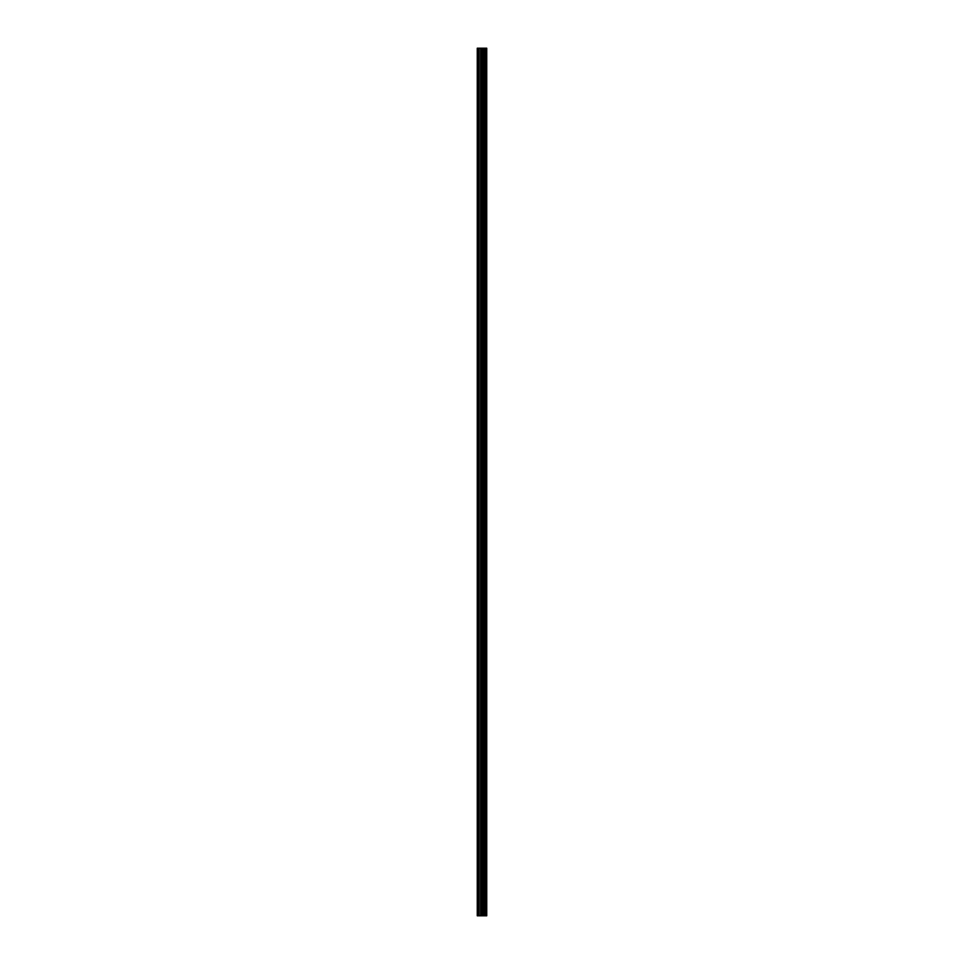 <?xml version="1.0" encoding="UTF-8"?>
<svg xmlns="http://www.w3.org/2000/svg" width="964" height="964" viewBox="0 0 964 964"><rect width="100%" height="100%" fill="white"/><g stroke="black" fill="none" stroke-linecap="round" stroke-linejoin="round"><path stroke-width="1.45" d="M480.795 915.8L486.748 915.8L486.748 48.2L477.252 48.2L477.252 915.8L480.795 915.8L480.795 48.2M483.579 915.8L483.579 48.2M483.398 915.8L483.398 48.2M477.758 915.8L477.758 48.2M486.615 915.8L486.615 48.2M486.471 915.8L486.471 48.2M485.772 915.8L485.772 48.2M485.495 915.8L485.495 48.2M484.531 915.8L484.531 48.2M484.253 915.8L484.253 48.2M482.53 915.8L482.53 48.2M481.952 915.8L481.952 48.2M481.373 915.8L481.373 48.2M479.216 915.8L479.216 48.2M478.927 915.8L478.927 48.2"/></g></svg>

